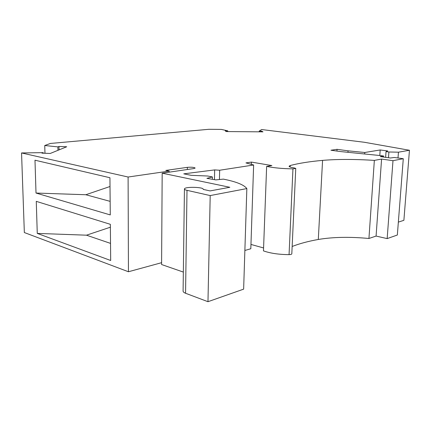 <?xml version="1.0" encoding="UTF-8"?>
<svg xmlns="http://www.w3.org/2000/svg" width="431" height="431" viewBox="0 0 431 431"><rect width="100%" height="100%" fill="white"/><g stroke="black" fill="none" stroke-linecap="round" stroke-linejoin="round"><path stroke-width="0.65" d="M161.598 262.689L128.443 271.751L128.104 177.022L169.124 171.096L165.79 170.423L187.35 167.347C191.483 167.034 194.085 167.271 195.157 168.063L193.74 168.575L162.18 173.181L161.587 264.532L183.342 272.08M203.211 189.403L210.08 190.911L229.831 187.286L162.18 173.181M203.211 189.354C204.008 186.973 184.549 186.531 184.441 188.929C184.376 189.446 185.228 189.915 187 190.33L210.199 195.572L246.844 188.573C244.021 184.829 236.199 181.677 223.377 179.124L215.786 179.894L206.896 178.342L212.408 176.947L207.72 176.015L191.154 175.331L183.778 173.838L214.665 169.911L214.449 179.657M244.873 250.47L250.815 248.746L253.633 164.998L219.654 170.24L214.665 169.911M253.633 164.998L245.95 162.907L251.402 162.094L251.327 164.367M266.638 166.388C273.728 167.88 282.499 168.704 292.951 168.866L289.061 254.629C278.873 254.554 270.339 253.304 263.47 250.885L266.638 166.388L271.864 165.552L251.402 162.094M292.951 168.866L295.758 168.424L294.061 167.869C290.866 167.4 289.201 166.862 289.072 166.247L290.203 165.536L290.138 167.018M347.957 152.31L348.049 150.828L337.037 149.331L330.949 150.236L340.431 151.55L380.32 155.569L383.622 156.017L380.304 156.609L390.4 157.999L394.311 157.482L403.287 158.71L392.991 160.677L381.58 159.071L374.35 160.391C354.648 159.131 337.387 159.125 322.571 160.38C309.56 161.544 298.775 163.263 290.203 165.536M348.049 150.828L364.771 152.493L380.185 149.972L379.797 155.516M398.007 157.988L398.449 152.191L388.902 151.987L386.036 151.61L387.695 150.952L380.185 149.972M398.449 152.191L409.45 150.268L364.378 142.273L261.622 129.537L259.209 131.105L261.709 131.126L261.687 131.848M57.953 150.322L57.873 146.885L44.749 145.516L50.384 143.453L208.857 129.3L221.362 129.408L227.773 130.852L225.23 130.83L226.173 131.563L262.98 131.854L261.709 131.126M57.873 146.885L58.977 146.454L66.713 146.755L50.228 153.474L41.936 153.145L43.192 152.649L21.55 152.946L128.104 177.022M128.443 271.751L24.341 232.546L21.55 152.946M398.352 222.116L403.885 220.316L409.45 150.268M403.287 158.71L397.344 235.019L387.157 238.607L392.991 160.677M381.58 159.071L376.08 236.064L387.157 238.607M376.08 236.064L368.936 238.483C349.724 236.689 332.845 237.018 318.299 239.474C308.305 241.252 299.588 243.585 292.153 246.478M289.061 254.629C290.774 254.586 291.69 254.312 291.814 253.811L295.758 168.424M263.578 247.949L250.961 244.431M246.844 188.573L243.639 289.142L207.974 301.7L185.562 293.258L187 190.33M184.441 189.074L183.094 290.93C183.024 291.809 183.848 292.59 185.562 293.258M210.199 195.572L207.974 301.7M212.408 176.947L212.354 179.291M219.438 179.522L219.654 170.24M368.936 238.483L374.35 160.391M337.037 149.331L336.94 151.065M383.622 156.017L383.547 157.056M364.674 153.991L364.771 152.493M110.352 224.319L110.681 260.496L37.265 233.403L36.269 201.352L110.352 224.319M109.932 177.728L110.271 214.924L36.01 193.045L34.986 160.203L109.932 177.728M110.525 243.386L86.48 235.186L37.265 233.403M86.48 235.186L110.379 227.207M43.192 152.649L43.208 153.194M58.977 146.454L59.058 149.875M44.749 145.516L44.964 153.264M227.773 130.852L227.751 131.574M259.182 131.827L259.209 131.105M388.902 151.987L388.476 157.735M386.036 151.61L385.621 157.342M110.147 201.369L85.823 194.737L36.01 193.045M85.823 194.737L110.013 186.504M169.124 171.096L169.114 172.168M322.571 160.38L318.299 239.474M187.35 167.347L187.323 169.512"/></g></svg>
